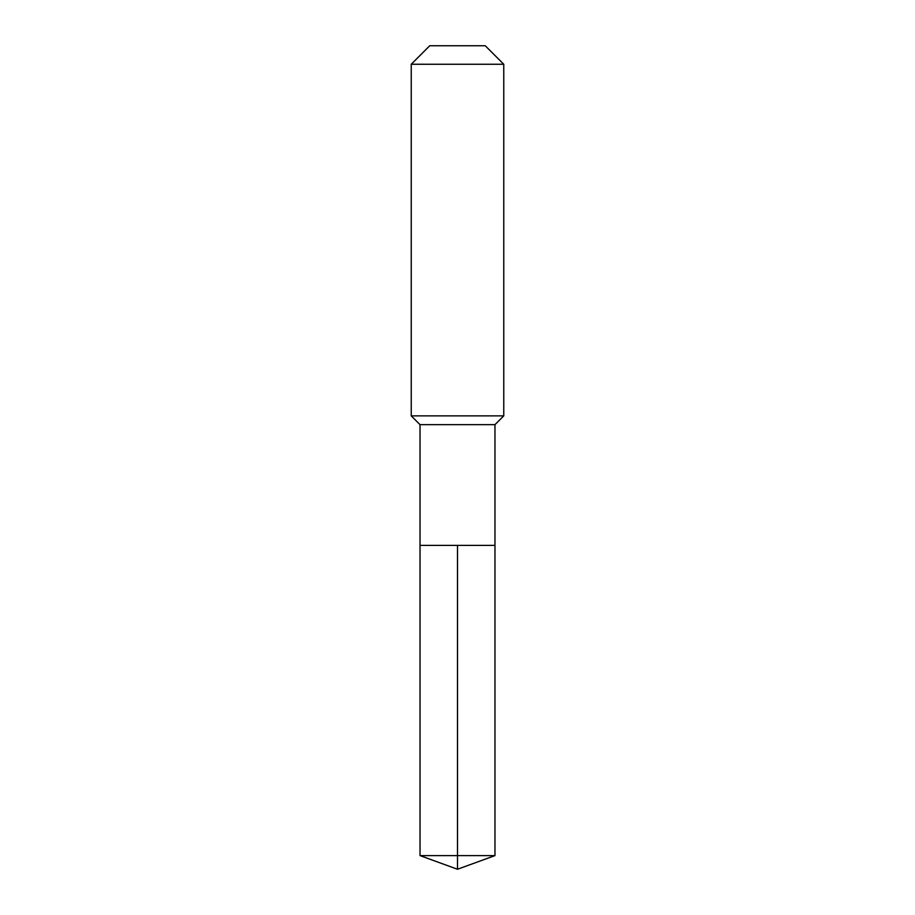 <?xml version="1.0" encoding="UTF-8"?>
<svg xmlns="http://www.w3.org/2000/svg" width="915" height="915" viewBox="0 0 915 915"><rect width="100%" height="100%" fill="white"/><g stroke="black" fill="none" stroke-linecap="round" stroke-linejoin="round"><path stroke-width="1.37" d="M420.031 545.397L420.031 424.651L494.969 424.651L494.969 545.397L420.031 545.397L457.5 545.397L457.5 855.605L457.5 545.397L494.969 545.397L494.969 855.605L420.031 855.605L420.031 545.397L420.031 855.605L457.5 869.25L457.5 855.605L457.5 869.25L420.031 855.605M494.969 424.651L503.765 415.868L411.235 415.868L420.031 424.651M503.765 64.256L485.259 45.75L429.741 45.75L411.235 64.256L503.765 64.256L503.765 415.868M411.235 64.256L411.235 415.868M457.5 869.25L494.969 855.605"/></g></svg>

